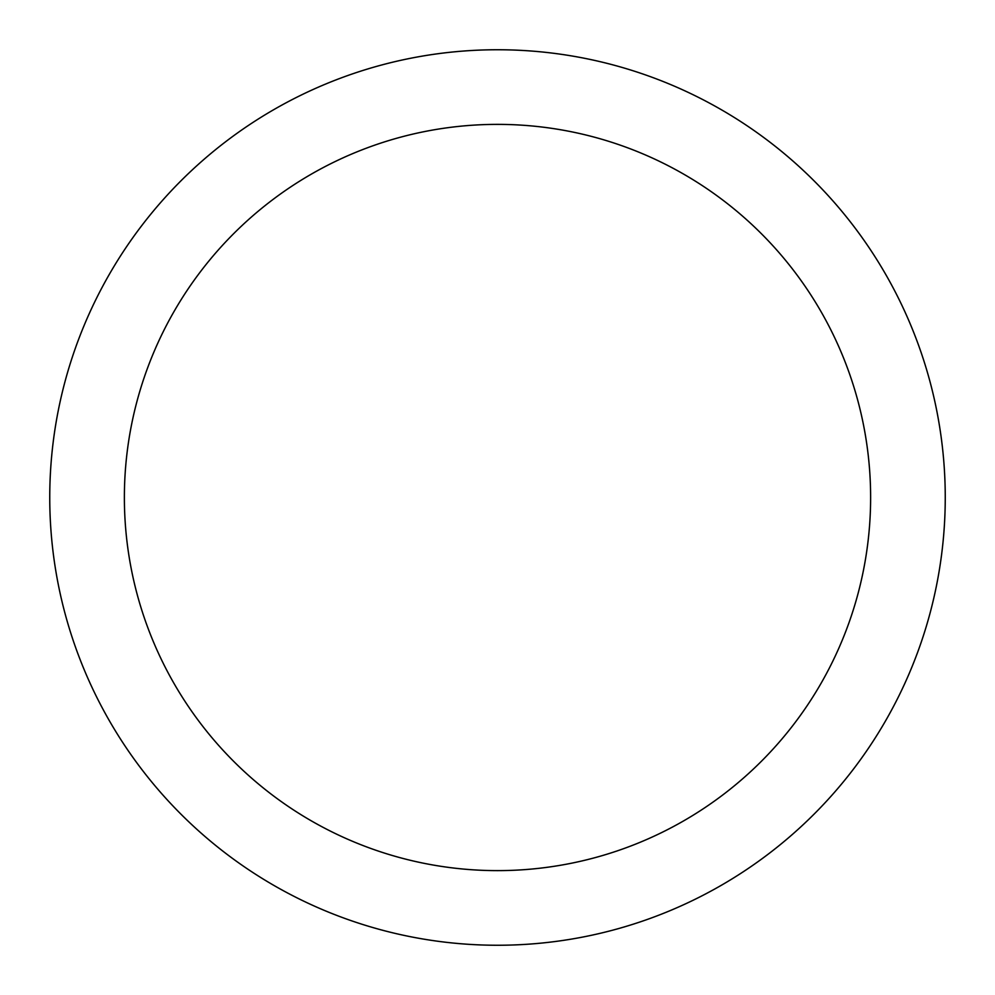 <?xml version="1.0" encoding="UTF-8"?>
<svg xmlns="http://www.w3.org/2000/svg" width="995" height="995" viewBox="0 0 995 995"><rect width="100%" height="100%" fill="white"/><g stroke="black" fill="none" stroke-linecap="round" stroke-linejoin="round"><path stroke-width="1.49" d="M945.25 497.5A447.75 447.75 0 0 0 497.5 49.75A447.75 447.75 0 0 0 49.75 497.5A447.75 447.75 0 0 0 497.5 945.25A447.75 447.75 0 0 0 945.25 497.5M870.625 497.5A373.125 373.125 0 0 0 497.5 124.375A373.125 373.125 0 0 0 124.375 497.5A373.125 373.125 0 0 0 497.5 870.625A373.125 373.125 0 0 0 870.625 497.5"/></g></svg>
